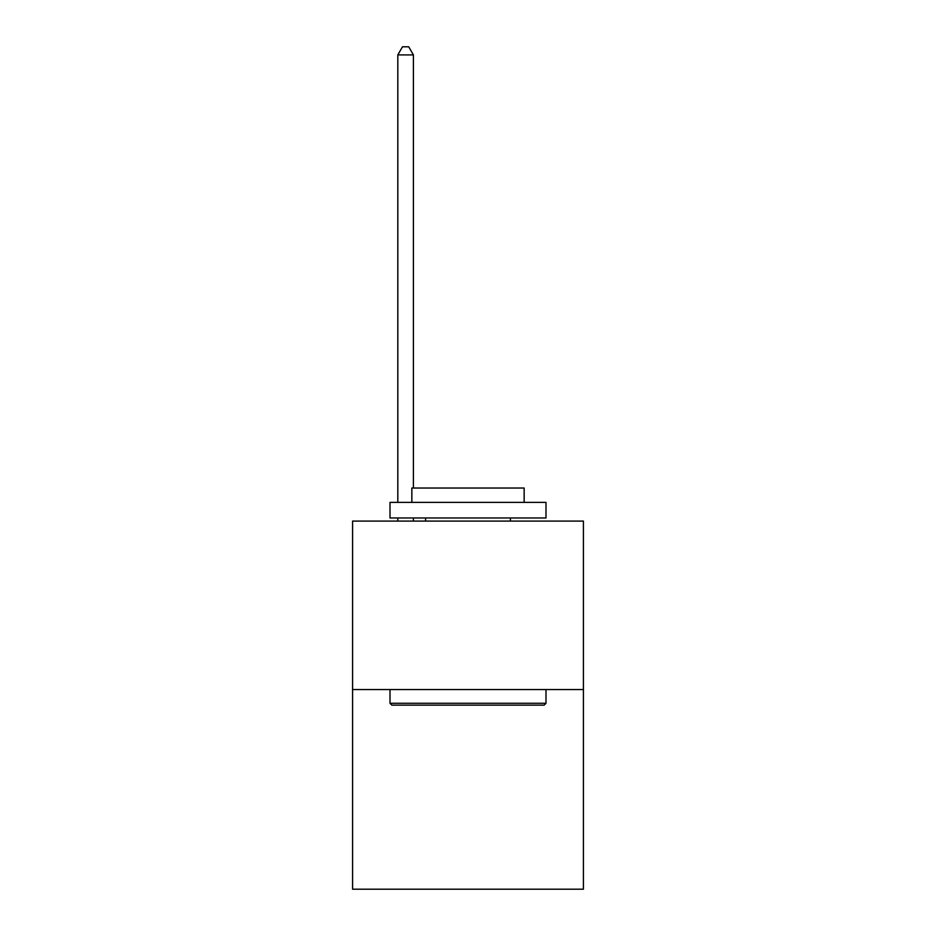 <?xml version="1.0" encoding="UTF-8"?>
<svg xmlns="http://www.w3.org/2000/svg" width="936" height="936" viewBox="0 0 936 936"><rect width="100%" height="100%" fill="white"/><g stroke="black" fill="none" stroke-linecap="round" stroke-linejoin="round"><path stroke-width="1.4" d="M583.42 689.551L583.42 521.095L352.579 521.095L352.579 889.2L583.42 889.2L583.42 689.551L352.579 689.551M544.12 705.147L391.88 705.147L390.008 703.275L545.992 703.275L544.12 705.147M390.008 502.375L545.992 502.375L545.992 517.971L390.008 517.971L390.008 502.375M524.148 502.375L524.148 488.03L411.852 488.03L411.852 502.375M390.008 689.551L390.008 703.275M545.992 689.551L545.992 703.275M425.576 517.971L425.576 521.095M510.424 517.971L510.424 521.095M413.408 488.03L413.408 54.908L397.812 54.908L397.812 502.375M397.812 517.971L397.812 521.095M413.408 517.971L413.408 521.095M397.812 54.908L402.492 46.8L408.728 46.8L413.408 54.908"/></g></svg>
